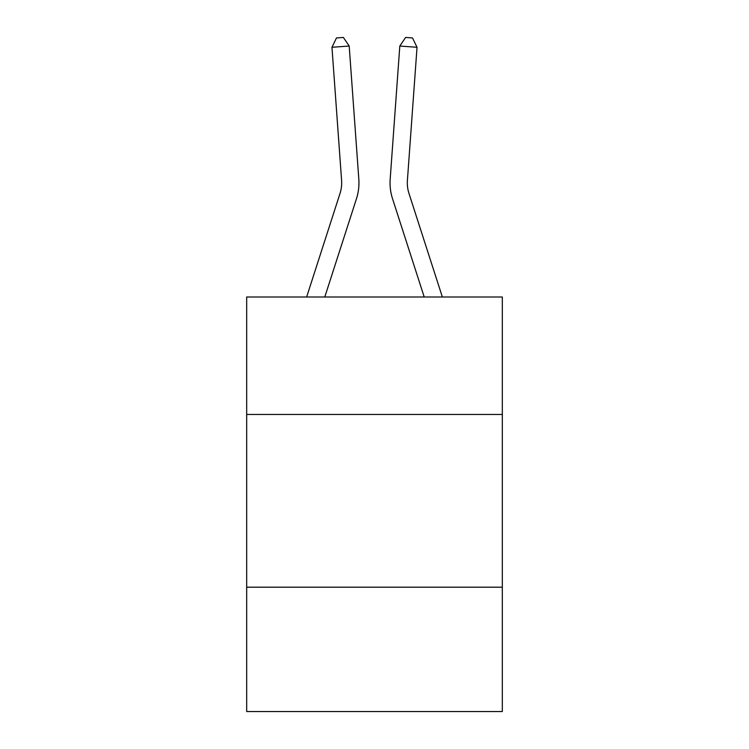 <?xml version="1.0" encoding="UTF-8"?>
<svg xmlns="http://www.w3.org/2000/svg" width="749" height="749" viewBox="0 0 749 749"><rect width="100%" height="100%" fill="white"/><g stroke="black" fill="none" stroke-linecap="round" stroke-linejoin="round"><path stroke-width="1.12" d="M502.317 414.459L502.317 296.997L246.683 296.997L246.683 414.459L502.317 414.459L502.317 711.55L246.683 711.55L246.683 414.459M502.317 587.188L246.683 587.188M306.641 296.997L340.018 193.457A34.548 34.548 0 0 0 341.591 180.369L331.966 47.281L349.193 46.035L358.818 179.123A51.821 51.821 0 0 1 356.458 198.757L324.785 296.997M442.359 296.997L408.982 193.457A34.548 34.548 0 0 1 407.409 180.369L417.034 47.281L399.807 46.035L390.182 179.123A51.821 51.821 0 0 0 392.542 198.757L424.215 296.997M408.982 193.457A34.548 34.548 0 0 1 407.409 180.369A34.548 34.548 0 0 0 408.982 193.457A34.548 34.548 0 0 1 407.409 180.369A34.548 34.548 0 0 0 408.982 193.457A34.548 34.548 0 0 1 407.409 180.369A34.548 34.548 0 0 0 408.982 193.457A34.548 34.548 0 0 1 407.409 180.369A34.548 34.548 0 0 0 408.982 193.457A34.548 34.548 0 0 1 407.409 180.369A34.548 34.548 0 0 0 408.982 193.457A34.548 34.548 0 0 1 407.409 180.369A34.548 34.548 0 0 0 408.982 193.457A34.548 34.548 0 0 1 407.409 180.369A34.548 34.548 0 0 0 408.982 193.457A34.548 34.548 0 0 1 407.409 180.369A34.548 34.548 0 0 0 408.982 193.457A34.548 34.548 0 0 1 407.409 180.369A34.548 34.548 0 0 0 408.982 193.457A34.548 34.548 0 0 1 407.409 180.369A34.548 34.548 0 0 0 408.982 193.457A34.548 34.548 0 0 1 407.409 180.369A34.548 34.548 0 0 0 408.982 193.457A34.548 34.548 0 0 1 407.409 180.369A34.548 34.548 0 0 0 408.982 193.457A34.548 34.548 0 0 1 407.409 180.369A34.548 34.548 0 0 0 408.982 193.457A34.548 34.548 0 0 1 407.409 180.369A34.548 34.548 0 0 0 408.982 193.457A34.548 34.548 0 0 1 407.409 180.369A34.548 34.548 0 0 0 408.982 193.457A34.548 34.548 0 0 1 407.409 180.369A34.548 34.548 0 0 0 408.982 193.457A34.548 34.548 0 0 1 407.409 180.369A34.548 34.548 0 0 0 408.982 193.457A34.548 34.548 0 0 1 407.409 180.369A34.548 34.548 0 0 0 408.982 193.457A34.548 34.548 0 0 1 407.409 180.369A34.548 34.548 0 0 0 408.982 193.457A34.548 34.548 0 0 1 407.409 180.369A34.548 34.548 0 0 0 408.982 193.457M399.807 46.035L390.182 179.123L399.807 46.035L390.182 179.123L399.807 46.035L390.182 179.123L399.807 46.035L390.182 179.123L399.807 46.035L390.182 179.123L399.807 46.035L390.182 179.123L399.807 46.035L390.182 179.123L399.807 46.035L390.182 179.123L399.807 46.035L390.182 179.123L399.807 46.035L390.182 179.123L399.807 46.035L390.182 179.123L399.807 46.035L390.182 179.123L399.807 46.035L390.182 179.123L399.807 46.035L390.182 179.123L399.807 46.035L390.182 179.123L399.807 46.035L390.182 179.123L399.807 46.035L390.182 179.123L399.807 46.035L390.182 179.123L399.807 46.035L390.182 179.123L399.807 46.035L390.182 179.123L399.807 46.035L405.621 37.45L412.512 37.946L417.034 47.281M340.018 193.457A34.548 34.548 0 0 0 341.591 180.369A34.548 34.548 0 0 1 340.018 193.457A34.548 34.548 0 0 0 341.591 180.369A34.548 34.548 0 0 1 340.018 193.457A34.548 34.548 0 0 0 341.591 180.369A34.548 34.548 0 0 1 340.018 193.457A34.548 34.548 0 0 0 341.591 180.369A34.548 34.548 0 0 1 340.018 193.457A34.548 34.548 0 0 0 341.591 180.369A34.548 34.548 0 0 1 340.018 193.457A34.548 34.548 0 0 0 341.591 180.369M331.966 47.281L336.488 37.946L343.379 37.45L349.193 46.035"/></g></svg>
